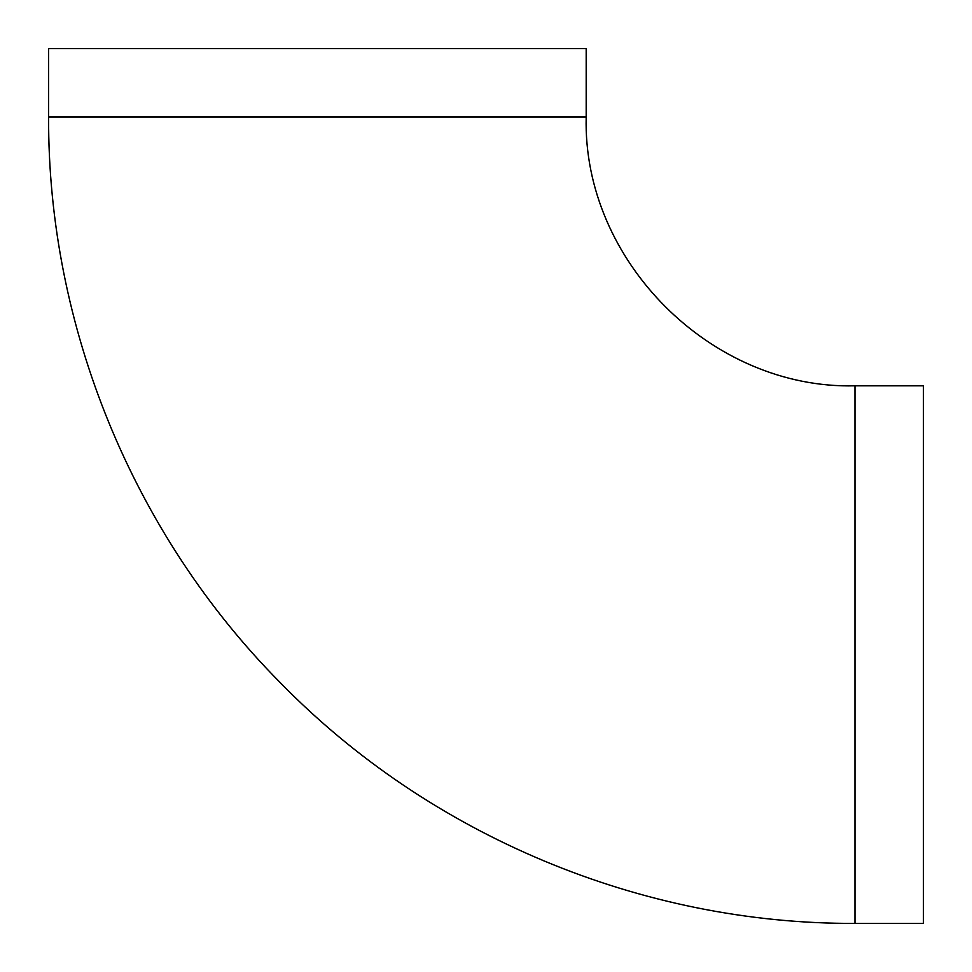 <?xml version="1.0" encoding="UTF-8"?>
<svg xmlns="http://www.w3.org/2000/svg" width="972" height="972" viewBox="0 0 972 972"><rect width="100%" height="100%" fill="white"/><g stroke="black" fill="none" stroke-linecap="round" stroke-linejoin="round"><path stroke-width="1.46" d="M923.4 385.811L923.4 923.4L854.983 923.4L854.983 385.811L923.4 385.811M586.189 117.017L48.6 117.017L48.6 48.6L586.189 48.6L586.189 117.017C582.483 260.654 711.346 389.517 854.983 385.811M48.6 117.017C47.774 326.3 132.921 534.163 280.325 682.721C429.49 835.519 641.447 924.287 854.983 923.4"/></g></svg>
